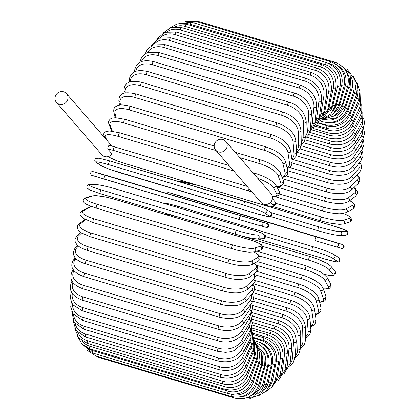<?xml version="1.0" encoding="UTF-8"?>
<svg xmlns="http://www.w3.org/2000/svg" width="420" height="420" viewBox="0 0 420 420"><rect width="100%" height="100%" fill="white"/><g stroke="black" fill="none" stroke-linecap="round" stroke-linejoin="round"><path stroke-width="0.63" d="M56.464 102.401A6.667 6.326 -40.9 0 0 62.633 104.349A6.667 6.326 -40.9 0 0 67.652 99.881A6.667 6.326 -40.9 0 0 66.538 93.676A6.667 6.326 -40.9 0 0 60.37 91.728A6.667 6.326 -40.9 0 0 55.351 96.196A6.667 6.326 -40.9 0 0 56.464 102.401L101.766 154.702A6.667 6.326 -40.9 0 0 112.04 153.925L107.709 148.922L108.166 146.653L108.985 145.268M215.649 150.071L260.951 202.372A6.667 6.326 -40.9 0 0 267.12 204.32A6.667 6.326 -40.9 0 0 272.139 199.847A6.667 6.326 -40.9 0 0 271.026 193.641L225.724 141.346A6.667 6.326 -40.9 0 0 219.555 139.398A6.667 6.326 -40.9 0 0 214.536 143.866A6.667 6.326 -40.9 0 0 215.649 150.071A6.667 6.326 -40.9 0 0 221.818 152.019A6.667 6.326 -40.9 0 0 226.837 147.551A6.667 6.326 -40.9 0 0 225.724 141.346M310.065 256.536A1.958 0.525 106.7 0 0 309.986 256.484L318.733 259.523L326.986 263.345L330.813 266.144L334.845 270.795A1.958 1.864 139.1 0 1 332.724 273.903L328.692 269.252A17.645 2.861 -160.7 0 0 308.784 260.19L262.521 246.335M324.219 274.349A17.645 2.861 -160.7 0 0 332.724 273.903M174.631 215.959A1.958 0.525 106.7 0 0 173.854 217.019M237.106 234.659L309.986 256.484A1.958 0.525 106.7 0 0 308.968 258.053A1.958 0.525 106.7 0 0 308.784 260.19M330.813 266.144A1.958 1.864 139.1 0 1 328.692 269.252M257.733 238.912L324.901 259.024A1.958 0.525 106.7 0 0 324.938 259.046A1.958 0.525 106.7 0 0 324.98 259.051M257.712 238.917L324.938 259.046L335.753 261.791L338.504 261.875C340.326 261.938 340.526 257.686 338.751 257.67A1.958 1.88 123.7 0 1 337.066 261.161L332.493 258.116A17.645 1.391 -162.1 0 0 312.097 250.504L265.566 236.57M324.901 259.024A17.645 1.391 -162.1 0 0 337.066 261.161M332.493 258.116A1.958 1.88 123.7 0 0 334.183 254.625C329.894 252.299 322.922 249.674 313.262 246.766A1.958 0.525 106.7 0 1 313.299 246.787A17.645 1.391 17.9 0 1 333.695 254.399M177.119 207.312A1.958 0.525 106.7 0 1 177.954 206.246A1.958 0.525 106.7 0 1 177.991 206.267L313.22 246.761M164.252 203.459L167.139 203.501L177.954 206.246L313.262 246.766A1.958 0.525 106.7 0 0 312.218 248.414A1.958 0.525 106.7 0 0 312.097 250.504M174.384 194.197A1.958 1.89 -74.5 0 0 174.347 194.187L330.545 240.859L195.237 200.34A1.958 0.525 -73.3 0 1 195.237 200.345A1.958 0.525 -73.3 0 1 195.242 200.345L170.84 193.316L316.323 236.906L342.253 244.466L330.545 240.859L342.799 244.592L343.844 245.27C345.272 248.598 340.741 248.918 341.166 248.231A1.958 1.89 105.5 0 1 341.135 248.22L336.126 246.829M342.253 244.466A1.958 1.89 105.5 0 1 343.507 246.866A1.958 1.89 105.5 0 1 341.166 248.231L336.089 246.818A1.958 1.89 105.5 0 1 336.053 246.813L315.2 240.665A1.958 0.525 106.7 0 0 315.205 240.665A1.958 0.525 106.7 0 1 315.257 238.639A1.958 0.525 106.7 0 1 316.323 236.906M337.176 243.054A1.958 1.89 105.5 0 1 338.431 245.453A1.958 1.89 105.5 0 1 336.089 246.818L315.2 240.665M181.015 196.387A1.958 0.525 106.7 0 0 180.18 197.458M169.307 192.785A1.958 1.89 -74.5 0 0 169.271 192.775L168.011 192.544L166.514 193.368M169.271 192.775L174.347 194.187A1.958 1.89 -74.5 0 0 174.316 194.177M334.735 226.359A1.958 0.525 106.7 0 0 334.688 226.338A1.958 0.525 106.7 0 0 334.64 226.333L199.332 185.813A17.645 1.57 15.2 0 0 178.059 181.146L177.434 181.172M270.994 212.572L319.106 226.978A17.645 1.57 15.2 0 0 340.379 231.646L345.928 231.415A17.645 1.57 15.2 0 0 334.64 226.333M345.928 231.415A1.958 1.88 87.6 0 1 345.497 235.258C347.666 234.969 348.358 233.735 347.566 231.562L344.978 229.934L334.688 226.338L261.361 204.377M317.987 230.716L270.622 216.536L318.029 230.743A1.958 0.525 106.7 0 0 318.077 230.748A17.645 1.57 -164.8 0 0 339.35 235.415M340.379 231.646A1.958 1.88 87.6 0 1 339.948 235.489L345.497 235.258M319.106 226.978A1.958 0.525 106.7 0 0 318.061 228.8A1.958 0.525 106.7 0 0 318.029 230.743C328.424 233.767 335.732 235.347 339.948 235.489M178.059 181.146A1.958 1.88 -92.4 0 0 177.46 181.072L177.14 181.083M275.735 203.333L321.631 217.077A17.645 3.04 13.9 0 0 343.287 220.264L349.262 218.395A17.645 3.04 13.9 0 0 343.34 213.502M349.262 218.395A1.958 1.859 72.6 0 1 349.382 222.138L350.705 221.44L351.55 220.085L350.994 217.744L348.028 215.507L343.423 213.486M343.287 220.264A1.958 1.859 72.6 0 1 343.408 224.012L349.382 222.138M321.631 217.077A1.958 0.525 106.7 0 0 320.612 218.967A1.958 0.525 106.7 0 0 320.602 220.831A1.958 0.525 106.7 0 0 320.702 220.826M279.431 193.961L323.878 207.27A17.645 4.483 12.5 0 0 345.875 208.997L352.228 205.501A17.645 4.483 12.5 0 0 349.739 200.708M352.228 205.501A1.958 1.822 61.2 0 1 352.769 209.066L353.666 208.425L354.68 206.719L354.391 204.503L353.341 203.059L349.86 200.618M345.875 208.997A1.958 1.822 61.2 0 1 346.411 212.567L352.769 209.066M323.878 207.27A1.958 0.525 106.7 0 0 322.891 209.223A1.958 0.525 106.7 0 0 322.901 211.003C330.572 213.439 340.116 213.974 340.394 213.733L346.411 212.567M282.86 184.779L325.826 197.647A17.645 5.896 11 0 0 348.128 197.93L354.811 192.833A17.645 5.896 11 0 0 353.798 187.724M354.811 192.833A1.958 1.769 52.7 0 1 355.651 196.203L357.499 192.806L357.215 191.226L355.85 189.105L354.023 187.514M348.128 197.93A1.958 1.769 52.7 0 1 348.962 201.301L355.651 196.203M325.826 197.647A1.958 0.525 106.7 0 0 324.875 199.642A1.958 0.525 106.7 0 0 324.912 201.338C336.268 204.225 344.284 204.215 348.962 201.301M286.204 175.907L327.469 188.265A17.645 7.266 9.4 0 0 350.018 187.147L356.99 180.484A17.645 7.266 9.4 0 0 356.879 175.072M356.99 180.484A1.958 1.706 46.3 0 1 358.05 183.666L359.746 180.621L359.179 177.198L357.231 174.673M350.018 187.147A1.958 1.706 46.3 0 1 351.083 190.323L358.05 183.666M327.469 188.265A1.958 0.525 106.7 0 0 326.56 190.291A1.958 0.525 106.7 0 0 326.613 191.903L331.873 193.121L341.764 193.599L345.875 192.927L349.272 191.625L351.083 190.323M289.564 167.459L328.786 179.203A17.645 8.573 7.7 0 0 351.545 176.726L358.743 168.551A17.645 8.573 7.7 0 0 359.205 162.866M358.743 168.551A1.958 1.633 41.4 0 1 359.982 171.549L361.651 168.063L361.373 165.128L359.704 162.215M351.545 176.726A1.958 1.633 41.4 0 1 352.784 179.718L359.982 171.549M328.786 179.203A1.958 0.525 106.7 0 0 327.92 181.246A1.958 0.525 106.7 0 0 327.994 182.779C339.523 185.462 347.786 184.438 352.784 179.718M292.961 159.511L329.768 170.531A17.645 9.823 5.9 0 0 352.685 166.751L360.056 157.127A17.645 9.823 5.9 0 0 360.89 151.216M360.056 157.127A1.958 1.544 37.5 0 1 361.447 159.941L363.111 155.852L362.67 152.434L361.541 150.255M352.685 166.751A1.958 1.544 37.5 0 1 354.076 169.559L361.447 159.941M329.768 170.531A1.958 0.525 106.7 0 0 328.955 172.578A1.958 0.525 106.7 0 0 329.044 174.032C340.583 176.615 348.931 175.13 354.076 169.559M296.725 152.229L330.414 162.314A17.645 10.994 3.8 0 0 353.435 157.295L360.927 146.297A17.645 10.994 3.8 0 0 361.993 140.201M360.927 146.297A1.958 1.439 34.3 0 1 362.444 148.932L364.098 144.312L363.416 140.154L362.801 138.884M353.435 157.295A1.958 1.439 34.3 0 1 354.953 159.925L362.444 148.932M330.414 162.314A1.958 0.525 106.7 0 0 329.647 164.351A1.958 0.525 106.7 0 0 329.752 165.722C340.011 168.625 348.411 166.693 354.953 159.925M301.135 145.756L330.719 154.618A17.645 12.08 1.5 0 0 353.792 148.433L361.342 136.143A17.645 12.08 1.5 0 0 362.544 129.901M361.342 136.143A1.958 1.328 31.6 0 1 362.975 138.6L364.623 133.192L363.479 128.158M353.792 148.433A1.958 1.328 31.6 0 1 355.425 150.885L362.975 138.6M330.719 154.618A1.958 0.525 106.7 0 0 329.999 156.629A1.958 0.525 106.7 0 0 330.12 157.92C341.628 160.361 350.065 158.015 355.425 150.885M305.104 139.834L330.671 147.488A17.645 13.078 -1.3 0 0 353.745 140.228L361.3 126.745A17.645 13.078 -1.3 0 0 362.576 120.388M361.3 126.745A1.958 1.208 29.3 0 1 363.038 129.019L364.649 122.787L363.557 118.041M353.745 140.228A1.958 1.208 29.3 0 1 355.488 142.501L363.038 129.019M330.671 147.488A1.958 0.525 106.7 0 0 330.005 149.468A1.958 0.525 106.7 0 0 330.136 150.685C341.618 153.069 350.07 150.344 355.488 142.501M308.742 134.547L330.278 140.994A17.645 13.976 -4.6 0 0 353.304 132.746L360.801 118.167A17.645 13.976 -4.6 0 0 362.093 111.694M360.801 118.167A1.958 1.076 27.2 0 1 362.644 120.257L363.032 108.554M353.304 132.746A1.958 1.076 27.2 0 1 355.142 134.841L362.644 120.257M330.278 140.994A1.958 0.525 106.7 0 0 329.663 142.926A1.958 0.525 106.7 0 0 329.81 144.065C341.26 146.407 349.703 143.33 355.142 134.841M312.086 129.953L329.537 135.182A17.645 14.763 -8.6 0 0 352.469 126.047L359.856 110.481A17.645 14.763 -8.6 0 0 361.116 103.772M359.856 110.481A1.958 0.935 25.4 0 1 361.783 112.382L361.872 99.677M352.469 126.047A1.958 0.935 25.4 0 1 354.396 127.948L361.783 112.382M329.537 135.182A1.958 0.525 106.7 0 0 329.138 138.122C340.557 140.427 348.978 137.035 354.396 127.948M315.142 126.1L328.461 130.09A17.645 15.44 -13.6 0 0 351.241 120.178L358.459 103.745A17.645 15.44 -13.6 0 0 359.646 96.6M358.459 103.745A1.958 0.788 23.7 0 1 360.476 105.457L359.982 91.371M351.241 120.178A1.958 0.788 23.7 0 1 353.257 121.889L360.476 105.457M328.461 130.09A1.958 0.525 106.7 0 0 328.125 132.888C339.512 135.166 347.891 131.502 353.257 121.889M317.898 123.018L327.054 125.758A17.645 16.002 -20.2 0 0 349.634 115.18L356.632 98.007A17.645 16.002 -20.2 0 0 357.661 90.053M356.632 98.007A1.958 0.635 22.2 0 1 358.733 99.524L359.971 91.245L357.2 83.559M349.634 115.18A1.958 0.635 22.2 0 1 351.734 116.697L358.733 99.524M327.054 125.758A1.958 0.525 106.7 0 0 326.781 128.415C338.147 130.673 346.463 126.767 351.734 116.697M326.545 122.54A17.645 16.438 -29 0 0 347.66 111.095L354.38 93.314A17.645 16.438 -29 0 0 355.073 83.911M354.38 93.314A1.958 0.478 20.7 0 1 356.559 94.631L357.478 84.803L353.162 76.198M347.66 111.095A1.958 0.478 20.7 0 1 349.839 112.413L356.559 94.631M325.28 122.362A1.958 0.525 106.7 0 0 325.112 124.73C336.457 126.971 344.699 122.866 349.839 112.413M330.986 119.994A17.645 16.753 -40.9 0 0 345.334 107.956L351.729 89.702A17.645 16.753 -40.9 0 0 351.53 77.779M351.729 89.702A1.958 0.32 19.3 0 1 353.981 90.814L354.239 78.865L347.351 69.473M345.334 107.956A1.958 0.32 19.3 0 1 347.587 109.069L353.981 90.814M323.064 120.341A1.958 0.525 106.7 0 0 323.137 121.858C334.467 124.089 342.615 119.826 347.587 109.069M334.283 116.078A17.645 16.936 -56.3 0 0 342.673 105.788L348.689 87.192A17.645 16.936 -56.3 0 0 346.232 71.468M348.689 87.192L351.015 88.1L350.049 73.532L339.365 64.171M342.673 105.788L344.993 106.696L351.015 88.1M334.84 112.555A17.645 16.994 -74.5 0 0 339.696 104.601L345.293 85.811L347.681 86.51C349.981 74.729 345.791 66.654 335.123 62.291A1.958 0.525 106.7 0 0 334.357 63.2M345.293 85.811A17.645 16.994 -74.5 0 0 338.363 66.04M199.206 22.36A1.958 0.525 -73.3 0 1 199.815 21.772L335.123 62.291M339.696 104.601L342.085 105.299L347.681 86.51M333.233 110.77A17.645 16.921 -92.4 0 0 336.431 104.407L341.565 85.564L344.012 86.058C346.028 74.272 341.696 66.197 331.018 61.835A1.958 0.525 106.7 0 0 329.905 63.735L328.288 63.252M341.565 85.564A17.645 16.921 -92.4 0 0 329.905 63.735M194.618 23.132A1.958 0.525 -73.3 0 1 195.709 21.315L331.018 61.835M336.431 104.407L338.877 104.9L344.012 86.058M326.571 62.643A1.958 0.525 106.7 0 0 325.411 64.712L190.103 24.192A1.958 0.525 -73.3 0 1 191.263 22.129L326.571 62.643C337.265 67.006 341.749 75.038 340.027 86.74A1.958 0.336 13.9 0 1 337.528 86.457A17.645 16.721 -107.4 0 0 325.411 64.712M330.467 110.723A17.645 16.721 -107.4 0 0 332.897 105.21L337.528 86.457M190.103 24.192A17.645 16.721 -107.4 0 0 183.724 23.593M332.897 105.21A1.958 0.336 13.9 0 0 335.396 105.488L340.027 86.74M321.815 64.717A1.958 0.525 106.7 0 0 320.618 66.948L185.309 26.429A1.958 0.525 -73.3 0 1 186.506 24.203L321.815 64.717C332.524 69.08 337.176 77.028 335.764 88.557A1.958 0.499 12.5 0 1 333.212 88.484A17.645 16.39 -118.8 0 0 320.618 66.948M327.059 112.124A17.645 16.39 -118.8 0 0 329.123 107L333.212 88.484M185.309 26.429A17.645 16.39 -118.8 0 0 174.998 26.759M329.123 107A1.958 0.499 12.5 0 0 331.674 107.069L335.764 88.557M316.78 68.035A1.958 0.525 106.7 0 0 315.551 70.423L180.243 29.909A1.958 0.525 -73.3 0 1 181.472 27.521L316.78 68.035C327.521 72.398 332.346 80.215 331.254 91.486A1.958 0.656 11 0 1 328.661 91.623A17.645 15.939 -127.3 0 0 315.551 70.423M323.253 114.755A17.645 15.939 -127.3 0 0 325.138 109.762L328.661 91.623M180.243 29.909A17.645 15.939 -127.3 0 0 167.228 31.6M325.138 109.762A1.958 0.656 11 0 0 327.731 109.625L331.254 91.486M311.509 72.576A1.958 0.525 106.7 0 0 310.249 75.122L174.941 34.603A1.958 0.525 -73.3 0 1 176.201 32.056L311.509 72.576C322.282 76.933 327.29 84.578 326.529 95.513A1.958 0.809 9.4 0 1 323.899 95.86A17.645 15.362 -133.7 0 0 310.249 75.122M319.169 118.482A17.645 15.362 -133.7 0 0 320.969 113.484L323.899 95.86M174.941 34.603A17.645 15.362 -133.7 0 0 160.167 37.663M320.969 113.484A1.958 0.809 9.4 0 0 323.605 113.138L326.529 95.513M306.044 78.304A1.958 0.525 106.7 0 0 305.319 79.112A1.958 0.525 106.7 0 0 304.757 80.997L169.449 40.477A1.958 0.525 -73.3 0 1 170.011 38.598A1.958 0.525 -73.3 0 1 170.735 37.784L306.044 78.304C316.853 82.651 322.051 90.085 321.625 100.601A1.958 0.95 7.7 0 1 318.964 101.152A17.645 14.674 -138.6 0 0 304.757 80.997M314.879 123.202A17.645 14.674 -138.6 0 0 316.654 118.13L318.964 101.152M169.449 40.477A17.645 14.674 -138.6 0 0 153.594 44.756M316.654 118.13A1.958 0.95 7.7 0 0 319.321 117.574L321.625 100.601M300.421 85.171A1.958 0.525 106.7 0 0 299.665 86.048A1.958 0.525 106.7 0 0 299.119 88.006L163.81 47.492A1.958 0.525 -73.3 0 1 164.357 45.533A1.958 0.525 -73.3 0 1 165.113 44.651L300.421 85.171C311.278 89.502 316.664 96.684 316.586 106.701A1.958 1.092 5.9 0 1 313.897 107.462A17.645 13.871 -142.5 0 0 299.119 88.006M310.433 128.84A17.645 13.871 -142.5 0 0 312.223 123.664L313.897 107.462M163.81 47.492A17.645 13.871 -142.5 0 0 147.378 52.763M312.223 123.664A1.958 1.092 5.9 0 0 314.911 122.903L316.586 106.701M294.683 93.124A1.958 0.525 106.7 0 0 293.9 94.075A1.958 0.525 106.7 0 0 293.37 96.101L158.062 55.587A1.958 0.525 -73.3 0 1 158.592 53.56A1.958 0.525 -73.3 0 1 159.374 52.605L294.683 93.124C298.893 94.421 302.563 96.679 305.692 99.902C307.85 101.656 312.144 108.712 311.435 113.778A1.958 1.223 3.8 0 1 308.731 114.749A17.645 12.962 -145.7 0 0 293.37 96.101M305.881 135.292A17.645 12.962 -145.7 0 0 307.708 130.048L308.731 114.749M158.062 55.587A17.645 12.962 -145.7 0 0 141.44 61.635M307.708 130.048A1.958 1.223 3.8 0 0 310.417 129.082L311.435 113.778M288.881 102.113A1.958 0.525 106.7 0 0 288.062 103.136A1.958 0.525 106.7 0 0 287.564 105.221L152.255 64.701A1.958 0.525 -73.3 0 1 152.754 62.617A1.958 0.525 -73.3 0 1 153.573 61.593L288.881 102.113C298.862 105.136 304.642 111.689 306.227 121.769A1.958 1.344 1.5 0 1 303.513 122.95A17.645 11.954 -148.4 0 0 287.564 105.221M301.256 142.496A17.645 11.954 -148.4 0 0 303.145 137.235L303.513 122.95M152.255 64.701A17.645 11.954 -148.4 0 0 135.776 71.327M303.145 137.235A1.958 1.344 1.5 0 0 305.86 136.054L306.227 121.769M134.536 71.841A1.958 1.344 -178.5 0 1 134.442 71.4L134.426 71.894M283.048 112.061A1.958 0.525 106.7 0 0 282.203 113.159A1.958 0.525 106.7 0 0 281.731 115.285L146.428 74.765A1.958 0.525 -73.3 0 1 146.895 72.639A1.958 0.525 -73.3 0 1 147.74 71.542L283.048 112.061C293.664 115.805 299.644 121.984 300.993 130.609A1.958 1.454 -1.3 0 1 298.279 132.006A17.645 10.852 -150.7 0 0 281.731 115.285M296.578 150.376A17.645 10.852 -150.7 0 0 298.573 145.162L298.279 132.006M146.428 74.765A17.645 10.852 -150.7 0 0 130.41 81.737L130.41 81.79M298.573 145.162A1.958 1.454 -1.3 0 0 301.287 143.771L300.993 130.609M130.41 81.737A1.958 1.454 178.7 0 1 129.203 80.43L129.245 82.183M277.242 122.892A1.958 0.525 106.7 0 0 276.365 124.063A1.958 0.525 106.7 0 0 275.93 126.226L140.621 85.712A1.958 0.525 -73.3 0 1 141.057 83.548A1.958 0.525 -73.3 0 1 141.934 82.373L277.242 122.892C288.314 127.066 294.488 132.846 295.769 140.228A1.958 1.554 -4.6 0 1 293.066 141.845A17.645 9.676 -152.8 0 0 275.93 126.226M291.848 158.844A17.645 9.676 -152.8 0 0 294.016 153.778L293.066 141.845M140.621 85.712A17.645 9.676 -152.8 0 0 125.197 91.576L125.312 93.025M294.016 153.778A1.958 1.554 -4.6 0 0 296.719 152.161L295.769 140.228M125.197 91.576A1.958 1.554 175.4 0 1 123.995 90.274L124.231 93.282M271.498 134.526A1.958 0.525 106.7 0 0 270.59 135.776A1.958 0.525 106.7 0 0 270.197 137.959L134.888 97.445A1.958 0.525 -73.3 0 1 135.282 95.261A1.958 0.525 -73.3 0 1 136.19 94.007L271.498 134.526C279.562 137.671 287.175 140.553 290.593 150.544A1.958 1.638 -8.6 0 1 287.915 152.392A17.645 8.421 -154.6 0 0 270.197 137.959M287.038 167.816A17.645 8.421 -154.6 0 0 289.517 163.007L287.915 152.392M134.888 97.445A17.645 8.421 -154.6 0 0 120.047 102.123L120.482 105.016M289.517 163.007A1.958 1.638 -8.6 0 0 292.194 161.159L290.593 150.544M120.047 102.123A1.958 1.638 171.4 0 1 118.85 100.858L119.495 105.136M265.86 146.879A1.958 0.525 106.7 0 0 264.925 148.208A1.958 0.525 106.7 0 0 264.574 150.397L129.266 109.883A1.958 0.525 -73.3 0 1 129.617 107.688A1.958 0.525 -73.3 0 1 130.552 106.36L265.86 146.879C274.255 149.94 282.114 153.284 285.495 161.464A1.958 1.717 -13.6 0 1 282.87 163.569A17.645 7.098 -156.3 0 0 264.574 150.397M282.072 177.151A17.645 7.098 -156.3 0 0 285.106 172.793L282.87 163.569M129.266 109.883A17.645 7.098 -156.3 0 0 115.001 113.3L116.072 117.716M285.106 172.793A1.958 1.717 -13.6 0 0 287.737 170.688L285.495 161.464M115.001 113.3A1.958 1.717 166.4 0 1 113.82 112.124L115.175 117.716M260.51 160.01A1.958 0.525 106.7 0 0 260.374 159.847A1.958 0.525 106.7 0 0 259.408 161.254A1.958 0.525 106.7 0 0 259.109 163.443L239.878 157.684M276.691 186.669A17.645 5.728 -157.8 0 0 280.822 183.047L277.967 175.292A17.645 5.728 -157.8 0 0 259.109 163.443M277.967 175.292A1.958 1.78 -20.2 0 0 280.502 172.898C276.654 166.945 269.945 162.593 260.374 159.847L235.232 152.318M216.064 150.554L123.8 122.924A1.958 0.525 -73.3 0 1 124.1 120.734A1.958 0.525 -73.3 0 1 125.066 119.327L214.163 146.008M123.8 122.924A17.645 5.728 -157.8 0 0 110.098 125.029L112.35 131.145M280.822 183.047A1.958 1.78 -20.2 0 0 283.364 180.653L280.502 172.898M110.098 125.029A1.958 1.78 159.8 0 1 108.953 123.989L111.557 131.045M255.187 173.439A1.958 0.525 106.7 0 0 255.077 173.339A1.958 0.525 106.7 0 0 254.284 174.316M272.339 196.214A17.645 4.31 -159.3 0 0 276.696 193.699L273.236 187.472A17.645 4.31 -159.3 0 0 257.723 178.285M273.236 187.472A1.958 1.827 -29 0 0 275.625 184.742C272.034 180.248 265.183 176.447 255.077 173.339L252.866 172.678M233.762 170.982L118.535 136.479A1.958 0.525 -73.3 0 1 118.781 134.311A1.958 0.525 -73.3 0 1 119.768 132.82L229.052 165.543M118.535 136.479A17.645 4.31 -159.3 0 0 105.367 137.203L107.373 140.816M276.696 193.699A1.958 1.827 -29 0 0 279.08 190.969L275.625 184.742M105.367 137.203A1.958 1.827 151 0 1 104.328 136.379L105.751 138.941M251.911 191.935A17.645 2.861 -160.7 0 0 248.813 190.953L113.505 150.434A17.645 2.861 -160.7 0 0 107.709 148.922M107.966 156.639A17.645 2.861 -160.7 0 0 124.793 163.464L260.101 203.984A17.645 2.861 -160.7 0 0 272.753 204.666L270.674 202.267M260.101 203.984A1.958 0.525 106.7 0 0 260.174 204.031L124.871 163.517L116.125 160.477L107.882 156.66M272.753 204.666A1.958 1.864 -40.9 0 0 274.874 201.558C276.124 203.154 276.056 204.524 274.675 205.674C272.979 205.611 276.491 208.241 260.174 204.031M249.06 188.643A1.958 0.525 106.7 0 0 248.813 190.953M113.505 150.434A1.958 0.525 -73.3 0 1 113.689 148.302A1.958 0.525 -73.3 0 1 114.707 146.732A1.958 0.525 -73.3 0 1 114.786 146.785M265.661 209.108A17.645 1.391 17.9 0 0 245.264 201.49A1.958 0.525 106.7 0 0 245.228 201.474A1.958 0.525 106.7 0 0 244.183 203.123A1.958 0.525 106.7 0 0 244.062 205.212L108.754 164.692A1.958 0.525 -73.3 0 1 108.874 162.603A1.958 0.525 -73.3 0 1 109.919 160.954A1.958 0.525 -73.3 0 1 109.956 160.976L245.18 201.469M108.754 164.692A17.645 1.391 -162.1 0 0 96.59 162.556L101.162 165.601A17.645 1.391 -162.1 0 0 121.558 173.213L256.867 213.733A17.645 1.391 -162.1 0 0 269.031 215.87L264.458 212.825A17.645 1.391 -162.1 0 0 244.062 205.212M264.458 212.825A1.958 1.88 -56.3 0 0 266.144 209.333L265.057 208.703C262.353 207.312 257.24 205.433 255.665 204.887L109.919 160.954L99.099 158.209L95.802 158.345C94.343 160.22 94.442 161.548 96.101 162.33L100.674 165.375A1.958 1.88 123.7 0 0 101.162 165.601M269.031 215.87A1.958 1.88 -56.3 0 0 270.716 212.378L266.144 209.333M256.867 213.733A1.958 0.525 106.7 0 0 256.904 213.754L267.724 216.5L271.021 216.363C272.48 214.489 272.375 213.161 270.716 212.378M96.59 162.556A1.958 1.88 123.7 0 1 96.101 162.33M240.739 215.901A1.958 0.525 106.7 0 0 239.673 217.634A1.958 0.525 106.7 0 0 239.621 219.655A1.958 0.525 106.7 0 0 239.621 219.66L104.312 179.141A1.958 0.525 -73.3 0 1 104.365 177.114A1.958 0.525 -73.3 0 1 105.43 175.382L266.674 223.456L119.653 179.335L98.805 173.187L95.261 172.305L105.43 175.382M260.542 225.823L265.55 227.215A1.958 1.89 -74.5 0 0 265.587 227.225L260.505 225.813A1.958 1.89 -74.5 0 1 260.474 225.803L239.621 219.66L260.505 225.813A1.958 1.89 -74.5 0 0 262.847 224.448A1.958 1.89 -74.5 0 0 261.592 222.043M239.621 219.655L92.605 175.534M98.732 173.171A1.958 1.89 105.5 0 1 98.768 173.182L119.658 179.335A1.958 0.525 106.7 0 0 119.653 179.335L254.966 219.854A1.958 0.525 106.7 0 0 254.961 219.854L267.178 223.571C267.671 222.668 270.239 226.958 266.873 227.456L265.587 227.225A1.958 1.89 -74.5 0 0 267.928 225.86A1.958 1.89 -74.5 0 0 266.674 223.456M93.723 171.78A1.958 1.89 105.5 0 0 93.686 171.77L98.768 173.182A1.958 1.89 105.5 0 1 98.805 173.187M235.431 234.161L100.217 193.667A1.958 0.525 -73.3 0 1 100.17 193.662L235.478 234.181C245.207 237.069 252.509 238.655 257.397 238.928A1.958 1.88 -92.4 0 0 257.828 235.084L263.372 234.853A17.645 1.57 15.2 0 0 252.089 229.772L116.781 189.252A17.645 1.57 15.2 0 0 95.503 184.585L89.959 184.816A17.645 1.57 15.2 0 0 101.246 189.898L236.554 230.417A1.958 0.525 106.7 0 0 235.51 232.239A1.958 0.525 106.7 0 0 235.478 234.181A1.958 0.525 106.7 0 0 235.526 234.187A17.645 1.57 -164.8 0 0 256.798 238.854M236.554 230.417A17.645 1.57 15.2 0 0 257.828 235.084M89.959 184.816A1.958 1.88 87.6 0 0 89.36 184.742C87.565 184.574 86.761 185.635 86.956 187.924L89.933 190.092L100.17 193.662A1.958 0.525 -73.3 0 1 100.202 191.72A1.958 0.525 -73.3 0 1 101.246 189.898M257.397 238.928L262.941 238.697A1.958 1.88 -92.4 0 0 263.372 234.853M262.941 238.697C264.742 238.865 265.545 237.804 265.351 235.515L262.369 233.352L252.137 229.777L116.828 189.257C107.1 186.37 99.797 184.784 94.91 184.511A1.958 1.88 87.6 0 1 95.503 184.585M96.5 208.168A1.958 0.525 -73.3 0 1 96.401 208.168L236.423 249.974C237.652 250.331 244.555 251.879 249.401 252.178L254.515 251.869A1.958 1.859 -107.4 0 0 254.394 248.126L260.363 246.251A17.645 3.04 13.9 0 0 249.464 239.694L114.156 199.174A17.645 3.04 13.9 0 0 92.495 195.983L86.52 197.857A17.645 3.04 13.9 0 0 97.424 204.419L232.733 244.934A1.958 0.525 106.7 0 0 231.719 246.829A1.958 0.525 106.7 0 0 231.709 248.687A1.958 0.525 106.7 0 0 231.809 248.687M232.733 244.934A17.645 3.04 13.9 0 0 254.394 248.126M86.52 197.857A1.958 1.859 72.6 0 0 85.475 197.862C83.57 198.544 82.887 199.752 83.428 201.49C84.772 202.288 80.708 202.802 96.401 208.168A1.958 0.525 -73.3 0 1 96.411 206.309A1.958 0.525 -73.3 0 1 97.424 204.419M254.515 251.869L260.489 250A1.958 1.859 -107.4 0 0 260.363 246.251M260.489 250C262.395 249.317 263.078 248.11 262.537 246.372C261.193 245.574 265.256 245.059 249.559 239.689A1.958 0.525 106.7 0 0 249.464 239.694M249.559 239.689L114.251 199.169L106.108 197.101L96.563 195.683L91.45 195.988A1.958 1.859 72.6 0 1 92.495 195.983M91.817 206.656A17.645 4.483 12.5 0 0 89.801 207.302L83.444 210.798A17.645 4.483 12.5 0 0 94.007 218.82L229.315 259.34A1.958 0.525 106.7 0 0 228.328 261.293A1.958 0.525 106.7 0 0 228.344 263.072C238.408 266.023 246.246 266.548 251.853 264.637A1.958 1.822 -118.8 0 0 251.312 261.067L257.67 257.565A17.645 4.483 12.5 0 0 253.78 252.053M229.315 259.34A17.645 4.483 12.5 0 0 251.312 261.067M93.188 222.527A1.958 0.525 -73.3 0 1 93.035 222.553A1.958 0.525 -73.3 0 1 93.02 220.773A1.958 0.525 -73.3 0 1 94.007 218.82M251.853 264.637L258.206 261.135A1.958 1.822 -118.8 0 0 257.67 257.565M91.434 206.514L88.447 207.433A1.958 1.822 61.2 0 1 89.801 207.302M88.447 207.433L82.089 210.934A1.958 1.822 61.2 0 1 83.444 210.798M85.717 219.755L80.75 223.54A17.645 5.896 11 0 0 91.009 233.006L226.317 273.525A1.958 0.525 106.7 0 0 225.372 275.52A1.958 0.525 106.7 0 0 225.404 277.216C234.827 280.193 242.844 280.177 249.454 277.184A1.958 1.769 -127.3 0 0 248.619 273.808L255.308 268.711A17.645 5.896 11 0 0 254.058 263.419M226.317 273.525A17.645 5.896 11 0 0 248.619 273.808M225.404 277.216L90.095 236.696A1.958 0.525 -73.3 0 1 90.064 235.001A1.958 0.525 -73.3 0 1 91.009 233.006M249.454 277.184L256.142 272.081A1.958 1.769 -127.3 0 0 255.308 268.711M84.992 219.382L79.207 223.797A1.958 1.769 52.7 0 1 80.75 223.54M81.585 233L78.456 235.993A17.645 7.266 9.4 0 0 88.463 246.86L223.771 287.38A1.958 0.525 106.7 0 0 222.863 289.406A1.958 0.525 106.7 0 0 222.915 291.018C231.578 293.066 240.025 294.562 247.385 289.438A1.958 1.706 -133.7 0 0 246.325 286.262L253.292 279.599A17.645 7.266 9.4 0 0 253.26 274.281M223.771 287.38A17.645 7.266 9.4 0 0 246.325 286.262M222.915 291.018L87.607 250.504A1.958 0.525 -73.3 0 1 87.554 248.887A1.958 0.525 -73.3 0 1 88.463 246.86M247.385 289.438L254.352 282.781A1.958 1.706 -133.7 0 0 253.292 279.599M80.834 232.486L76.808 236.334A1.958 1.706 46.3 0 1 78.456 235.993M78.388 245.994L76.577 248.052A17.645 8.573 7.7 0 0 86.378 260.279L221.686 300.799A1.958 0.525 106.7 0 0 220.826 302.841A1.958 0.525 106.7 0 0 220.894 304.374L226.543 305.587L234.927 305.755L239.395 304.909L245.69 301.313A1.958 1.633 -138.6 0 0 244.445 298.321L251.643 290.147A17.645 8.573 7.7 0 0 252.278 284.765M221.686 300.799A17.645 8.573 7.7 0 0 244.445 298.321M220.894 304.374L85.586 263.855A1.958 0.525 -73.3 0 1 85.517 262.322A1.958 0.525 -73.3 0 1 86.378 260.279M245.69 301.313L252.887 293.139A1.958 1.633 -138.6 0 0 251.643 290.147M77.627 245.327L74.876 248.451A1.958 1.633 41.4 0 1 76.577 248.052M75.915 258.615L75.133 259.628A17.645 9.823 5.9 0 0 84.782 273.163L220.091 313.682A1.958 0.525 106.7 0 0 219.272 315.73A1.958 0.525 106.7 0 0 219.361 317.179C230.906 319.767 239.248 318.276 244.393 312.711A1.958 1.544 -142.5 0 0 243.002 309.897L250.373 300.279A17.645 9.823 5.9 0 0 251.386 294.845M220.091 313.682A17.645 9.823 5.9 0 0 243.002 309.897M219.361 317.179L84.052 276.665A1.958 0.525 -73.3 0 1 83.963 275.21A1.958 0.525 -73.3 0 1 84.782 273.163M244.393 312.711L251.764 303.093A1.958 1.544 -142.5 0 0 250.373 300.279M75.154 257.786L73.411 260.059A1.958 1.544 37.5 0 1 75.133 259.628M74.072 270.737A17.645 10.994 3.8 0 0 83.674 285.411L218.983 325.931A1.958 0.525 106.7 0 0 218.216 327.968A1.958 0.525 106.7 0 0 218.321 329.338C229.152 332.068 237.552 330.136 243.521 323.542A1.958 1.439 -145.7 0 0 242.004 320.911L249.496 309.913A17.645 10.994 3.8 0 0 250.714 304.463M218.983 325.931A17.645 10.994 3.8 0 0 242.004 320.911M218.321 329.338L83.013 288.818A1.958 0.525 -73.3 0 1 82.908 287.448A1.958 0.525 -73.3 0 1 83.674 285.411M243.521 323.542L251.013 312.548A1.958 1.439 -145.7 0 0 249.496 309.913M73.316 269.745L72.413 271.068A1.958 1.439 34.3 0 1 73.952 270.596M72.886 282.371A17.645 12.08 1.5 0 0 83.076 296.935L218.384 337.449A1.958 0.525 106.7 0 0 217.665 339.465A1.958 0.525 106.7 0 0 217.786 340.756C227.53 343.791 235.966 341.45 243.091 333.721A1.958 1.328 -148.4 0 0 241.458 331.27L249.008 318.98A17.645 12.08 1.5 0 0 250.331 313.551M218.384 337.449A17.645 12.08 1.5 0 0 241.458 331.27M217.786 340.756L82.478 300.237A1.958 0.525 -73.3 0 1 82.357 298.945A1.958 0.525 -73.3 0 1 83.076 296.935M243.091 333.721L250.64 321.437A1.958 1.328 -148.4 0 0 249.008 318.98M72.056 281.117L71.883 281.4A1.958 1.328 31.6 0 1 72.088 281.169M72.377 293.517A17.645 13.078 -1.3 0 0 82.982 307.634L218.29 348.154A1.958 0.525 106.7 0 0 217.623 350.133A1.958 0.525 106.7 0 0 217.754 351.351L225.556 352.364L230.37 351.776L233.877 350.721L243.107 343.166A1.958 1.208 -150.7 0 0 241.369 340.893L248.918 327.406A17.645 13.078 -1.3 0 0 250.278 322.03M218.29 348.154A17.645 13.078 -1.3 0 0 241.369 340.893M217.754 351.351L82.446 310.832A1.958 0.525 -73.3 0 1 82.315 309.614A1.958 0.525 -73.3 0 1 82.982 307.634M243.107 343.166L250.661 329.679A1.958 1.208 -150.7 0 0 248.918 327.406M72.545 304.122A17.645 13.976 -4.6 0 0 83.396 317.441L218.704 357.961A1.958 0.525 106.7 0 0 218.09 359.893A1.958 0.525 106.7 0 0 218.237 361.032C229.688 363.374 238.135 360.297 243.574 351.803A1.958 1.076 -152.8 0 0 241.731 349.713L249.233 335.134A17.645 13.976 -4.6 0 0 250.572 329.837M218.704 357.961A17.645 13.976 -4.6 0 0 241.731 349.713M218.237 361.032L82.929 320.518A1.958 0.525 -73.3 0 1 82.782 319.373A1.958 0.525 -73.3 0 1 83.396 317.441M243.574 351.803L251.071 337.223A1.958 1.076 -152.8 0 0 249.233 335.134M73.427 314.165A17.645 14.763 -8.6 0 0 84.315 326.277L219.623 366.796A1.958 0.525 106.7 0 0 219.219 369.737C230.643 372.041 239.064 368.655 244.482 359.567A1.958 0.935 -154.6 0 0 242.55 357.661L249.937 342.095A17.645 14.763 -8.6 0 0 251.234 336.887M219.623 366.796A17.645 14.763 -8.6 0 0 242.55 357.661M219.219 369.737L83.911 329.217A1.958 0.525 -73.3 0 1 84.315 326.277M244.482 359.567L251.869 344.001A1.958 0.935 -154.6 0 0 249.937 342.095M75.127 323.626A17.645 15.44 -13.6 0 0 85.733 334.073L221.041 374.593A1.958 0.525 106.7 0 0 220.705 377.391C232.092 379.669 240.471 376.005 245.837 366.392A1.958 0.788 -156.3 0 0 243.821 364.681L251.039 348.248A17.645 15.44 -13.6 0 0 252.273 343.082M221.041 374.593A17.645 15.44 -13.6 0 0 243.821 364.681M220.705 377.391L85.397 336.877A1.958 0.525 -73.3 0 1 85.733 334.073M245.837 366.392L253.055 349.96A1.958 0.788 -156.3 0 0 251.039 348.248M77.831 332.504A17.645 16.002 -20.2 0 0 87.638 340.772L222.947 381.292A1.958 0.525 106.7 0 0 222.668 383.943C234.035 386.201 242.356 382.294 247.627 372.225A1.958 0.635 -157.8 0 0 245.522 370.708L252.52 353.535A17.645 16.002 -20.2 0 0 253.68 348.317M222.947 381.292A17.645 16.002 -20.2 0 0 245.522 370.708M222.668 383.943L87.36 343.423A1.958 0.525 -73.3 0 1 87.638 340.772M247.627 372.225L254.62 355.052A1.958 0.635 -157.8 0 0 252.52 353.535M81.848 340.725A17.645 16.438 -29 0 0 90.017 346.322L225.325 386.841A1.958 0.525 106.7 0 0 225.109 389.34C236.45 391.582 244.692 387.476 249.832 377.024A1.958 0.478 -159.3 0 0 247.653 375.711L254.373 357.924A17.645 16.438 -29 0 0 255.454 352.464M225.325 386.841A17.645 16.438 -29 0 0 247.653 375.711M225.109 389.34L89.801 348.82A1.958 0.525 -73.3 0 1 90.017 346.322M249.832 377.024L256.552 359.242A1.958 0.478 -159.3 0 0 254.373 357.924M87.638 348.028A17.645 16.753 -40.9 0 0 92.852 350.679L228.16 391.193A1.958 0.525 106.7 0 0 227.997 393.54C239.327 395.771 247.475 391.508 252.446 380.751A1.958 0.32 -160.7 0 0 250.194 379.638L256.589 361.379A17.645 16.753 -40.9 0 0 257.57 355.341M228.16 391.193A17.645 16.753 -40.9 0 0 250.194 379.638M227.997 393.54L92.689 353.02A1.958 0.525 -73.3 0 1 92.852 350.679M252.446 380.751L258.841 362.492A1.958 0.32 -160.7 0 0 256.589 361.379M230.848 394.154L231.425 394.328A1.958 0.525 106.7 0 0 231.32 396.512C242.634 398.732 250.677 394.354 255.444 383.376L253.118 382.468L259.14 363.872A17.645 16.936 -56.3 0 0 259.928 356.601M231.425 394.328A17.645 16.936 -56.3 0 0 253.118 382.468M231.32 396.512L96.012 355.992A1.958 0.525 -73.3 0 1 96.049 354.029M255.444 383.376L261.461 364.781L259.14 363.872M234.88 397.205A1.958 0.525 106.7 0 0 235.042 398.228C246.356 400.444 254.279 395.997 258.804 384.878L256.415 384.174L262.012 365.384A17.645 16.994 -74.5 0 0 262.206 355.688M240.55 396.879A17.645 16.994 -74.5 0 0 256.415 384.174M235.042 398.228L99.734 357.709A1.958 0.525 -73.3 0 1 99.545 357.047M258.804 384.878L264.401 366.088L262.012 365.384M240.345 399L254.027 396.706L262.5 385.24L260.053 384.746L265.188 365.909A17.645 16.921 -92.4 0 0 263.482 352.123M249.968 396.312A17.645 16.921 -92.4 0 0 260.053 384.746M262.5 385.24L267.635 366.403L265.188 365.909M249.842 398.617L260.4 394.401L266.506 384.468A1.958 0.336 -166.1 0 1 264.007 384.185L268.632 365.437A17.645 16.721 -107.4 0 0 262.605 346.978M257.628 393.808A17.645 16.721 -107.4 0 0 264.007 384.185M266.506 384.468L271.136 365.72A1.958 0.336 -166.1 0 1 268.632 365.437M271.136 365.72C272.858 354.018 268.37 345.986 257.68 341.623A1.958 0.525 106.7 0 0 256.746 342.946M258.248 395.971L266.317 391.115L270.79 382.557A1.958 0.499 -167.5 0 1 268.238 382.483L272.333 363.972A17.645 16.39 -118.8 0 0 260.211 342.584M263.823 390.563A17.645 16.39 -118.8 0 0 268.238 382.483M270.79 382.557L274.88 364.046A1.958 0.499 -167.5 0 1 272.333 363.972M274.88 364.046C276.292 352.511 271.645 344.568 260.93 340.205A1.958 0.525 106.7 0 0 259.749 342.374M265.545 391.892L271.913 387.009L275.32 379.528A1.958 0.656 -169 0 1 272.727 379.664L276.25 361.526A17.645 15.939 -127.3 0 0 263.141 340.326L253.365 337.397M269.309 386.783A17.645 15.939 -127.3 0 0 272.727 379.664M275.32 379.528L278.843 361.389A1.958 0.656 -169 0 1 276.25 361.526M278.843 361.389C279.935 350.112 275.111 342.3 264.369 337.937A1.958 0.525 106.7 0 0 263.141 340.326M272.097 386.778L280.067 375.396A1.958 0.809 -170.6 0 1 277.436 375.743L280.361 358.118A17.645 15.362 -133.7 0 0 266.716 337.381L252.698 333.181M274.544 382.316A17.645 15.362 -133.7 0 0 277.436 375.743M280.067 375.396L282.991 357.772A1.958 0.809 -170.6 0 1 280.361 358.118M282.991 357.772C283.752 346.836 278.744 339.192 267.971 334.834A1.958 0.525 106.7 0 0 266.716 337.381M278.192 380.772L284.986 370.199A1.958 0.95 -172.3 0 1 282.324 370.75L284.629 353.776A17.645 14.674 -138.6 0 0 270.428 333.622L252.341 328.204M279.715 377.018A17.645 14.674 -138.6 0 0 282.324 370.75M284.986 370.199L287.291 353.22A1.958 0.95 -172.3 0 1 284.629 353.776M287.291 353.22C287.716 342.704 282.524 335.276 271.709 330.923A1.958 0.525 106.7 0 0 270.989 331.737A1.958 0.525 106.7 0 0 270.428 333.622M284.014 373.889L290.042 363.967A1.958 1.092 -174.1 0 1 287.354 364.728L289.028 348.526A17.645 13.871 -142.5 0 0 274.25 329.07L252.21 322.471M284.886 370.834A17.645 13.871 -142.5 0 0 287.354 364.728M290.042 363.967L291.716 347.765A1.958 1.092 -174.1 0 1 289.028 348.526M291.716 347.765C291.795 337.748 286.409 330.566 275.552 326.23A1.958 0.525 106.7 0 0 274.796 327.112A1.958 0.525 106.7 0 0 274.25 329.07M289.648 366.145L293.149 362.806L295.202 356.748A1.958 1.223 -176.2 0 1 292.493 357.719L293.517 342.421A17.645 12.962 -145.7 0 0 278.156 323.773L252.289 316.029M290.068 363.715A17.645 12.962 -145.7 0 0 292.493 357.719M295.202 356.748L296.221 341.45A1.958 1.223 -176.2 0 1 293.517 342.421M296.221 341.45C295.964 331.994 290.377 325.112 279.468 320.796A1.958 0.525 106.7 0 0 278.686 321.746A1.958 0.525 106.7 0 0 278.156 323.773M295.123 357.546L298.909 353.892L300.416 348.6A1.958 1.344 -178.5 0 1 297.701 349.776L298.069 335.491A17.645 11.954 -148.4 0 0 282.119 317.762L252.541 308.905M295.276 355.635A17.645 11.954 -148.4 0 0 297.701 349.776M300.416 348.6L300.783 334.315A1.958 1.344 -178.5 0 1 298.069 335.491M300.783 334.315C300.185 325.495 294.399 318.938 283.437 314.654A1.958 0.525 106.7 0 0 282.618 315.677A1.958 0.525 106.7 0 0 282.119 317.762M300.431 348.106L301.775 347.314L304.521 344.311L305.655 339.57A1.958 1.454 178.7 0 1 302.935 340.961L302.647 327.805A17.645 10.852 -150.7 0 0 286.099 311.084L252.898 301.14M300.468 346.616A17.645 10.852 -150.7 0 0 302.935 340.961M305.655 339.57L305.361 326.413A1.958 1.454 178.7 0 1 302.647 327.805M305.361 326.413C303.629 317.331 297.649 311.147 287.417 307.86A1.958 0.525 106.7 0 0 286.571 308.957A1.958 0.525 106.7 0 0 286.099 311.084M305.613 337.817L307.881 336.551L310.081 333.937L310.863 329.726A1.958 1.554 175.4 0 1 308.159 331.343L307.209 319.41A17.645 9.676 -152.8 0 0 290.073 303.791L253.208 292.756M305.587 336.698A17.645 9.676 -152.8 0 0 308.159 331.343M310.863 329.726L309.913 317.793A1.958 1.554 175.4 0 1 307.209 319.41M309.913 317.793C308.632 310.411 302.458 304.631 291.385 300.457A1.958 0.525 106.7 0 0 290.509 301.633A1.958 0.525 106.7 0 0 290.073 303.791M310.627 326.718L313.677 325.217L315.509 322.943L316.008 319.142A1.958 1.638 171.4 0 1 313.331 320.99L311.729 310.375A17.645 8.421 -154.6 0 0 294.01 295.943L253.328 283.757M310.564 325.941A17.645 8.421 -154.6 0 0 313.331 320.99M316.008 319.142L314.407 308.522A1.958 1.638 171.4 0 1 311.729 310.375M314.407 308.522C312.784 301.933 306.421 296.594 295.312 292.509A1.958 0.525 106.7 0 0 294.404 293.758A1.958 0.525 106.7 0 0 294.01 295.943M315.362 314.864L318.533 313.803L320.796 311.367L321.038 307.876A1.958 1.717 166.4 0 1 318.413 309.981L316.176 300.762A17.645 7.098 -156.3 0 0 297.88 287.59L254.252 274.528M315.289 314.365A17.645 7.098 -156.3 0 0 318.413 309.981M321.038 307.876L318.801 298.657A1.958 1.717 166.4 0 1 316.176 300.762M318.801 298.657L318.034 296.693L315.919 293.78L312.869 290.997L304.227 285.936L299.166 284.067A1.958 0.525 106.7 0 0 298.226 285.401A1.958 0.525 106.7 0 0 297.88 287.59M319.683 302.284L322.287 301.959L324.492 300.998L325.589 299.875L325.899 296.011A1.958 1.78 159.8 0 1 323.363 298.41L320.502 290.656A17.645 5.728 -157.8 0 0 301.649 278.801L256.646 265.325M319.615 302.006A17.645 5.728 -157.8 0 0 323.363 298.41M325.899 296.011L323.043 288.262A1.958 1.78 159.8 0 1 320.502 290.656M303.051 275.368A1.958 0.525 106.7 0 0 302.915 275.205A1.958 0.525 106.7 0 0 301.949 276.617A1.958 0.525 106.7 0 0 301.649 278.801M323.3 288.955L327.815 288.881L329.395 288.309L330.871 286.639L330.96 284.666L330.53 283.621A1.958 1.827 151 0 1 328.146 286.351L324.686 280.124A17.645 4.31 -159.3 0 0 305.293 269.645L259.445 255.917M323.248 288.824A17.645 4.31 -159.3 0 0 328.146 286.351M330.53 283.621L327.075 277.394A1.958 1.827 151 0 1 324.686 280.124M306.642 266.091A1.958 0.525 106.7 0 0 306.532 265.991A1.958 0.525 106.7 0 0 305.54 267.477A1.958 0.525 106.7 0 0 305.293 269.645M334.845 270.795L335.659 272.296L335.591 273.677L334.645 274.911L333.695 275.363L331.343 275.583L324.287 274.402M162.614 213.654L173.497 215.623M334.183 254.625L338.751 257.67M177.46 181.072L197.752 185.341M343.408 224.012L339.35 224.369L328.829 222.915L320.602 220.831L272.244 206.346M274.255 196.434L322.901 211.003M276.843 186.942L324.912 201.338M282.66 178.742L326.613 191.903M287.747 170.73L327.994 182.779M292.241 163.013L329.044 174.032M296.242 155.689L329.752 165.722M299.933 148.885L330.12 157.92M303.392 142.674L330.136 150.685M306.631 137.13L329.81 144.065M309.771 132.321L329.138 138.122M313.147 128.405L328.125 132.888M315.992 125.181L326.781 128.415M318.302 122.687L325.112 124.73M320.045 120.934L323.137 121.858M344.993 106.696L335.654 118.115L321.4 119.978M342.085 105.299L334.457 115.957L322.156 119.369M194.513 21L199.815 21.772M338.877 104.9L332.913 114.502L322.854 118.991M185.015 21.383L195.709 21.315M335.396 105.488L330.929 113.862L323.132 118.834M176.61 24.029L191.263 22.129M331.674 107.069L322.203 119.327M169.312 28.108L177.282 23.861L186.506 24.203M327.731 109.625L320.093 120.876M162.761 33.222L171.008 27.484L181.472 27.521M323.605 113.138L317.179 123.559M156.665 39.228L164.782 32.298L176.201 32.056M319.321 117.574L313.698 127.349M150.843 46.111L158.55 38.257L170.735 37.784M314.911 122.903L309.824 132.163M145.21 53.855L147.457 49.219L153.206 44.903L165.113 44.651M310.417 129.082L308.375 135.119L305.66 137.928M139.734 62.454L141.697 57.209L146.129 53.33L148.502 52.374L159.374 52.605M305.86 136.054L304.306 141.424L301.276 144.559M134.442 71.4C135.807 62.328 142.186 59.057 153.573 61.593M301.287 143.771L300.169 148.481L296.704 151.961M129.203 80.43C130.074 71.915 136.253 68.954 147.74 71.542M296.719 152.161L295.911 156.429L293.675 159.033L292.021 160.015M123.995 90.274C124.404 82.304 130.384 79.669 141.934 82.373M292.194 161.159L291.674 165.008L289.889 167.218L287.233 168.609M118.85 100.858C119.023 94.111 122.892 90.883 136.19 94.007M287.737 170.688L287.49 174.174L285.994 176.09L282.25 177.639M113.82 112.124C113.5 109.394 114.077 107.594 115.563 106.717C118.524 105.215 119.459 103.719 130.552 106.36M283.364 180.653L283.521 183.503L281.411 185.976L279.762 186.596L276.832 186.926M108.953 123.989C107.273 120.934 111.253 117.847 112.555 118.041L115.516 117.71L125.066 119.327M279.08 190.969L279.62 193.037L279.431 193.961L278.197 195.494L276.392 196.224L272.37 196.355M104.328 136.379C103.304 134.468 103.598 132.962 105.205 131.854L109.31 130.914L119.768 132.82M274.874 201.558L272.423 198.728M247.091 186.375L108.895 145.21M111.783 145.908L66.538 93.676M100.674 165.375L101.761 166C104.47 167.391 109.583 169.276 111.158 169.816L256.904 213.754M93.686 171.77L92.4 171.538C89.035 172.037 91.602 176.327 92.096 175.423L104.312 179.141M89.36 184.742L94.91 184.511M85.475 197.862L91.45 195.988M228.344 263.072L93.035 222.553L83.37 218.426L80.383 215.318C79.616 213.47 80.183 212.006 82.089 210.934M258.206 261.135L259.791 259.639L260.122 258.783L259.912 256.746L258.757 255.103L256.925 253.643L253.964 252.016M256.142 272.081L257.875 269.577L257.36 266.364L254.336 263.267M79.207 223.797C75.968 225.724 77.947 230.396 78.986 230.879L81.302 232.811L90.095 236.696M254.352 282.781L256.053 279.736L255.838 277.163L253.701 273.945M76.808 236.334C75.049 238.408 74.555 240.277 75.322 241.952C76.981 244.86 77.049 246.671 87.607 250.504M252.887 293.139L254.562 289.606L254.258 286.661L252.898 284.172M74.876 248.451C71.305 255.292 74.876 260.426 85.586 263.855M251.764 303.093L253.428 299.04L252.998 295.612L252.194 293.927M73.411 260.059C69.395 267.052 72.938 272.585 84.052 276.665M251.013 312.548L252.672 307.85L251.711 303.156M72.413 271.068C68.513 278.849 72.046 284.765 83.013 288.818M250.64 321.437L252.289 316.055L251.496 311.766M71.883 281.4C68.019 289.742 71.552 296.021 82.478 300.237M250.661 329.679L252.268 323.348L251.554 319.62M71.379 291.842L70.208 297.313L71.841 303.014L73.316 305.119L82.446 310.832M251.071 337.223L251.895 326.613M71.3 301.954L70.697 307.062L73.19 313.84L82.929 320.518M251.869 344.001L252.52 332.645M71.825 311.446L74.051 322.198L83.911 329.217M253.055 349.96L253.365 337.575M72.986 320.324L76.057 330.482L85.397 336.877M254.62 355.052L254.331 341.26M74.87 328.629L78.692 337.806L87.36 343.423M256.552 359.242L257.702 351.125L255.218 343.534M77.658 336.441L82.037 344.164L89.801 348.82M258.841 362.492L259.649 352.826L255.638 344.264M81.695 343.802L92.689 353.02M261.461 364.781L261.671 353.246L255.434 343.896M87.507 350.527L96.012 355.992M264.401 366.088L263.781 352.816L255.108 343.198M95.492 355.829L99.734 357.709M267.635 366.403C269.651 354.617 265.319 346.537 254.641 342.174M254.226 340.589L257.68 341.623M253.523 337.985L260.93 340.205M253.055 334.551L264.369 337.937M252.609 330.236L267.971 334.834M252.189 325.08L271.709 330.923M251.743 319.1L275.552 326.23M251.764 312.501L279.468 320.796M252.488 305.387L283.437 314.654M253.444 297.685L287.417 307.86M254.583 289.438L291.385 300.457M255.791 280.675L295.312 292.509M256.882 271.409L299.166 284.067M323.043 288.262C320.686 283.364 313.976 279.011 302.915 275.205L257.402 261.581M327.075 277.394L322.838 273.346L320.486 271.877L306.532 265.991L256.893 251.123"/></g></svg>
